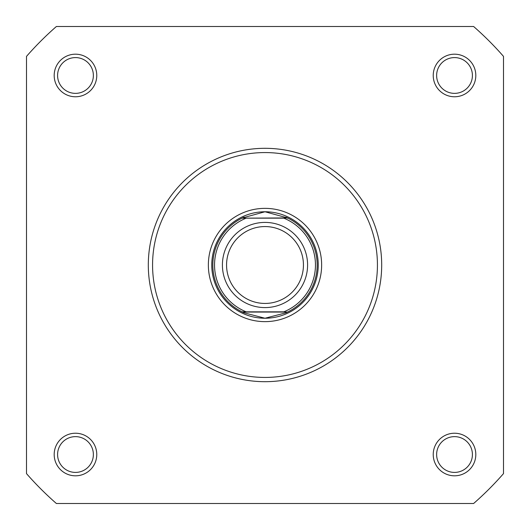 <?xml version="1.0" encoding="UTF-8"?>
<svg xmlns="http://www.w3.org/2000/svg" width="530" height="530" viewBox="0 0 530 530"><rect width="100%" height="100%" fill="white"/><g stroke="black" fill="none" stroke-linecap="round" stroke-linejoin="round"><path stroke-width="0.79" d="M54.186 454.521A21.293 21.293 0 0 1 75.479 433.229A21.293 21.293 0 0 1 96.771 454.521A21.293 21.293 0 0 1 75.479 475.814A21.293 21.293 0 0 1 54.186 454.521M93.366 454.521A17.887 17.887 0 0 0 75.479 436.634A17.887 17.887 0 0 0 57.591 454.521A17.887 17.887 0 0 0 75.479 472.409A17.887 17.887 0 0 0 93.366 454.521M433.229 454.521A21.293 21.293 0 0 1 454.521 433.229A21.293 21.293 0 0 1 475.814 454.521A21.293 21.293 0 0 1 454.521 475.814A21.293 21.293 0 0 1 433.229 454.521M472.409 454.521A17.887 17.887 0 0 0 454.521 436.634A17.887 17.887 0 0 0 436.634 454.521A17.887 17.887 0 0 0 454.521 472.409A17.887 17.887 0 0 0 472.409 454.521M54.186 75.479A21.293 21.293 0 0 1 75.479 54.186A21.293 21.293 0 0 1 96.771 75.479A21.293 21.293 0 0 1 75.479 96.771A21.293 21.293 0 0 1 54.186 75.479M93.366 75.479A17.887 17.887 0 0 0 75.479 57.591A17.887 17.887 0 0 0 57.591 75.479A17.887 17.887 0 0 0 75.479 93.366A17.887 17.887 0 0 0 93.366 75.479M433.229 75.479A21.293 21.293 0 0 1 454.521 54.186A21.293 21.293 0 0 1 475.814 75.479A21.293 21.293 0 0 1 454.521 96.771A21.293 21.293 0 0 1 433.229 75.479M472.409 75.479A17.887 17.887 0 0 0 454.521 57.591A17.887 17.887 0 0 0 436.634 75.479A17.887 17.887 0 0 0 454.521 93.366A17.887 17.887 0 0 0 472.409 75.479M208.356 265A56.644 56.644 0 0 1 265 208.356A56.644 56.644 0 0 1 321.644 265A56.644 56.644 0 0 1 265 321.644A56.644 56.644 0 0 1 208.356 265M381.693 265A116.693 116.693 0 0 1 265 381.693A116.693 116.693 0 0 1 148.307 265A116.693 116.693 0 0 1 265 148.307A116.693 116.693 0 0 1 381.693 265M473.615 503.5A316.867 316.867 0 0 0 503.5 473.615L503.5 56.385A316.867 316.867 0 0 0 473.615 26.5L56.385 26.5A316.867 316.867 0 0 0 26.5 56.385L26.5 473.615A316.867 316.867 0 0 0 56.385 503.5L473.615 503.5M265 307.592A42.592 42.592 0 0 1 222.408 265A42.592 42.592 0 0 1 265 222.408A42.592 42.592 0 0 1 307.592 265A42.592 42.592 0 0 1 265 307.592M265 226.562A38.438 38.438 0 0 0 226.562 265A38.438 38.438 0 0 0 265 303.438A38.438 38.438 0 0 0 303.438 265A38.438 38.438 0 0 0 265 226.562M287.479 218.155L287.962 218.155A52.172 52.172 0 0 1 287.962 311.845L285.783 312.852L265 318.238A53.238 53.238 0 0 0 318.238 265A53.238 53.238 0 0 0 265 211.761A53.238 53.238 0 0 0 211.761 265A53.238 53.238 0 0 0 265 318.238L244.217 312.852L242.038 311.845A52.172 52.172 0 0 1 242.038 218.155L287.518 217.936L265 211.761L242.482 217.936M242.038 311.845L283.769 311.845A50.469 50.469 0 0 0 283.769 218.155L246.231 218.155A50.469 50.469 0 0 0 246.231 311.845L242.521 311.845M287.962 218.155L287.518 217.936M287.518 312.064L242.482 312.064M244.217 217.148A52.172 52.172 0 0 0 242.939 217.717M242.939 312.283A52.172 52.172 0 0 0 244.217 312.852M285.783 312.852A52.172 52.172 0 0 0 287.061 312.283M287.061 217.717A52.172 52.172 0 0 0 285.783 217.148M152.567 265A112.433 112.433 0 0 0 265 377.433A112.433 112.433 0 0 0 377.433 265A112.433 112.433 0 0 0 265 152.567A112.433 112.433 0 0 0 152.567 265"/></g></svg>
